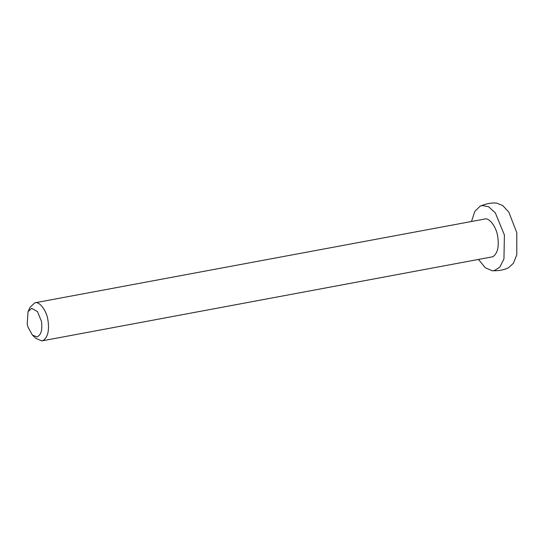 <?xml version="1.0" encoding="UTF-8"?>
<svg xmlns="http://www.w3.org/2000/svg" width="544" height="544" viewBox="0 0 544 544"><rect width="100%" height="100%" fill="white"/><g stroke="black" fill="none" stroke-linecap="round" stroke-linejoin="round"><path stroke-width="0.82" d="M27.2 323.959L27.989 327.148L32.395 335.056L36.924 336.899C41.086 335.233 42.582 330.024 41.426 321.259L37.454 311.562L31.64 308.332L28.043 311.692L27.2 323.959M28.043 311.692L30.083 307.278L34.796 302.824C39.318 300.975 46.58 310.468 47.926 320.042C49.47 330.371 47.879 337.192 43.153 340.503L41.922 340.891L35.884 338.436L32.395 335.056M34.796 302.824L484.541 219.062C489.063 217.212 496.318 226.705 497.665 236.28C499.215 246.609 497.624 253.429 492.898 256.741L41.922 340.891M478.57 259.57L485.289 267.75L492.15 270.742C498.78 270.926 504.274 269.906 508.62 267.675L513.454 263.201L516.8 254.755L516.773 232.696L508.851 212.18L502.704 205.53L496.597 203.109C491.735 202.599 486.248 203.619 480.121 206.176L474.803 211.439L471.478 221.49M492.15 270.742L494.272 270.62L499.814 267.199L503.955 258.91L504.397 235.001L495.339 212.894L488.492 206.693L482.093 205.544L480.121 206.176"/></g></svg>
